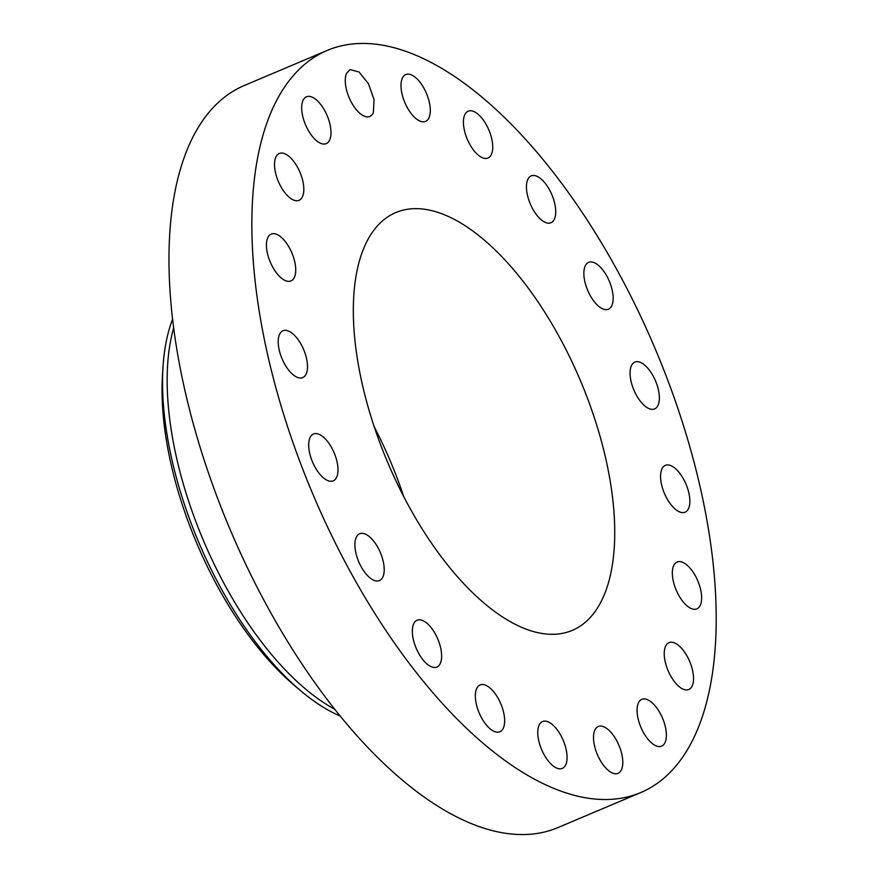 <?xml version="1.0" encoding="UTF-8"?>
<svg xmlns="http://www.w3.org/2000/svg" width="878" height="878" viewBox="0 0 878 878"><rect width="100%" height="100%" fill="white"/><g stroke="black" fill="none" stroke-linecap="round" stroke-linejoin="round"><path stroke-width="1.32" d="M373.348 112.593L374.061 99.62L368.453 83.706L359.036 71.952L350.015 69.603L346.492 73.456A25.418 11.743 67.1 0 0 351.387 102.331A25.418 11.743 67.1 0 0 369.825 116.434A25.418 11.743 67.1 0 0 373.348 112.593M390.776 637.735A402.815 186.004 67.1 0 0 640.918 792.494A402.815 186.004 67.1 0 0 577.296 205.222A402.815 186.004 67.1 0 0 327.154 50.463A402.815 186.004 67.1 0 0 390.776 637.735M536.535 299.727A226.776 104.712 67.1 0 0 395.715 212.608A226.776 104.712 67.1 0 0 431.526 543.219A226.776 104.712 67.1 0 0 572.346 630.349A226.776 104.712 67.1 0 0 536.535 299.727M330.929 134.597A25.418 11.743 67.1 0 0 322.906 107.577A25.418 11.743 67.1 0 0 306.433 96.789A25.418 11.743 67.1 0 0 301.747 105.821A25.418 11.743 67.1 0 0 309.78 132.841A25.418 11.743 67.1 0 0 326.243 143.619A25.418 11.743 67.1 0 0 330.929 134.597M303.492 184.698A25.418 11.743 67.1 0 0 293.603 161.245A25.418 11.743 67.1 0 0 279.27 153.474A25.418 11.743 67.1 0 0 274.847 169.081A25.418 11.743 67.1 0 0 284.735 192.534A25.418 11.743 67.1 0 0 299.069 200.305A25.418 11.743 67.1 0 0 303.492 184.698M293.735 257.967A25.418 11.743 67.1 0 0 271.181 234.086A25.418 11.743 67.1 0 0 268.427 257.045A25.418 11.743 67.1 0 0 290.98 280.916A25.418 11.743 67.1 0 0 293.735 257.967M302.603 347.238A25.418 11.743 67.1 0 0 282.957 330.765A25.418 11.743 67.1 0 0 283.111 361.11A25.418 11.743 67.1 0 0 302.756 377.595A25.418 11.743 67.1 0 0 302.603 347.238M329.228 443.785A25.418 11.743 67.1 0 0 313.446 434.017A25.418 11.743 67.1 0 0 317.452 471.08A25.418 11.743 67.1 0 0 333.245 480.848A25.418 11.743 67.1 0 0 329.228 443.785M371.01 538.148A25.418 11.743 67.1 0 0 359.662 533.758A25.418 11.743 67.1 0 0 355.645 551.801A25.418 11.743 67.1 0 0 368.112 576.198A25.418 11.743 67.1 0 0 379.461 580.588A25.418 11.743 67.1 0 0 383.466 562.557A25.418 11.743 67.1 0 0 371.01 538.148M423.854 621.086A25.418 11.743 67.1 0 0 417.083 620.219A25.418 11.743 67.1 0 0 413.966 641.95A25.418 11.743 67.1 0 0 430.11 666.172A25.418 11.743 67.1 0 0 436.882 667.05A25.418 11.743 67.1 0 0 439.999 645.308A25.418 11.743 67.1 0 0 423.854 621.086M482.593 684.489A25.418 11.743 67.1 0 0 480.09 684.928A25.418 11.743 67.1 0 0 478.192 710.412A25.418 11.743 67.1 0 0 497.398 732.197A25.418 11.743 67.1 0 0 499.889 731.758A25.418 11.743 67.1 0 0 501.788 706.274A25.418 11.743 67.1 0 0 482.593 684.489M541.463 722.144A25.418 11.743 67.1 0 0 542.121 750.734A25.418 11.743 67.1 0 0 562.315 768.382A25.418 11.743 67.1 0 0 563.369 767.8A25.418 11.743 67.1 0 0 562.71 739.21A25.418 11.743 67.1 0 0 542.516 721.551A25.418 11.743 67.1 0 0 541.463 722.144M594.724 730.364A25.418 11.743 67.1 0 0 599.619 759.24A25.418 11.743 67.1 0 0 618.046 773.353A25.418 11.743 67.1 0 0 621.569 769.501A25.418 11.743 67.1 0 0 616.685 740.626A25.418 11.743 67.1 0 0 598.247 726.523A25.418 11.743 67.1 0 0 594.724 730.364M637.143 708.348A25.418 11.743 67.1 0 0 645.165 735.38A25.418 11.743 67.1 0 0 661.628 746.157A25.418 11.743 67.1 0 0 666.314 737.136A25.418 11.743 67.1 0 0 658.291 710.115A25.418 11.743 67.1 0 0 641.829 699.327A25.418 11.743 67.1 0 0 637.143 708.348M664.569 658.259A25.418 11.743 67.1 0 0 674.469 681.712A25.418 11.743 67.1 0 0 688.802 689.482A25.418 11.743 67.1 0 0 693.214 673.876A25.418 11.743 67.1 0 0 683.325 650.422A25.418 11.743 67.1 0 0 668.992 642.652A25.418 11.743 67.1 0 0 664.569 658.259M674.337 584.989A25.418 11.743 67.1 0 0 696.891 608.86A25.418 11.743 67.1 0 0 699.645 585.911A25.418 11.743 67.1 0 0 677.092 562.03A25.418 11.743 67.1 0 0 674.337 584.989M665.469 495.708A25.418 11.743 67.1 0 0 685.114 512.192A25.418 11.743 67.1 0 0 684.961 481.846A25.418 11.743 67.1 0 0 665.315 465.362A25.418 11.743 67.1 0 0 665.469 495.708M638.844 399.172A25.418 11.743 67.1 0 0 654.626 408.928A25.418 11.743 67.1 0 0 650.609 371.866A25.418 11.743 67.1 0 0 634.827 362.098A25.418 11.743 67.1 0 0 638.844 399.172M597.062 304.809A25.418 11.743 67.1 0 0 608.41 309.199A25.418 11.743 67.1 0 0 612.416 291.156A25.418 11.743 67.1 0 0 599.959 266.747A25.418 11.743 67.1 0 0 588.611 262.368A25.418 11.743 67.1 0 0 584.594 280.4A25.418 11.743 67.1 0 0 597.062 304.809M544.217 221.871A25.418 11.743 67.1 0 0 550.989 222.738A25.418 11.743 67.1 0 0 554.095 200.996A25.418 11.743 67.1 0 0 537.951 176.785A25.418 11.743 67.1 0 0 531.179 175.907A25.418 11.743 67.1 0 0 528.073 197.649A25.418 11.743 67.1 0 0 544.217 221.871M485.479 158.468A25.418 11.743 67.1 0 0 487.981 158.029A25.418 11.743 67.1 0 0 489.88 132.545A25.418 11.743 67.1 0 0 470.674 110.76A25.418 11.743 67.1 0 0 468.172 111.199A25.418 11.743 67.1 0 0 466.273 136.683A25.418 11.743 67.1 0 0 485.479 158.468M426.598 120.813A25.418 11.743 67.1 0 0 425.94 92.223A25.418 11.743 67.1 0 0 405.746 74.564A25.418 11.743 67.1 0 0 404.703 75.157A25.418 11.743 67.1 0 0 405.362 103.747A25.418 11.743 67.1 0 0 425.556 121.394A25.418 11.743 67.1 0 0 426.598 120.813M327.154 50.463L244.271 85.506A402.815 186.004 67.1 0 0 307.893 672.778A402.815 186.004 67.1 0 0 558.035 827.537L640.918 792.494M403.814 496.794A226.776 104.712 67.1 0 0 374.116 426.565M172.505 319.438A238.706 110.222 67.1 0 0 163.023 366.806L162.496 375.049A228.653 105.579 67.1 0 0 163.67 420.112A228.653 105.579 67.1 0 0 293.34 684.5L299.617 689.856A238.706 110.222 67.1 0 0 340.214 716.053M173.581 328.131A238.706 110.222 67.1 0 0 249.539 625.421A238.706 110.222 67.1 0 0 334.727 709.226M163.023 366.806A238.706 110.222 67.1 0 0 164.241 413.845A238.706 110.222 67.1 0 0 244.929 627.364A238.706 110.222 67.1 0 0 299.617 689.856"/></g></svg>
